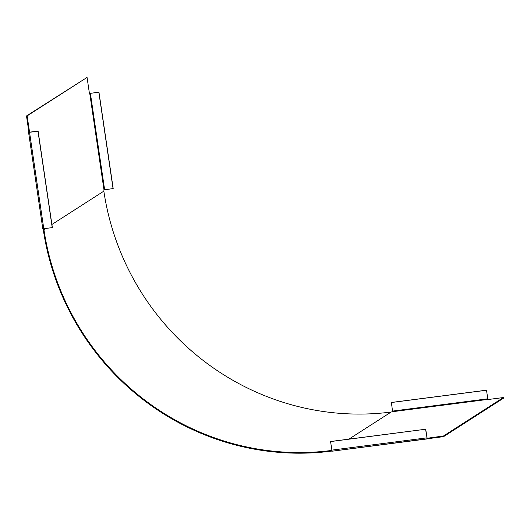 <?xml version="1.0" encoding="UTF-8"?>
<svg xmlns="http://www.w3.org/2000/svg" width="530" height="530" viewBox="0 0 530 530"><rect width="100%" height="100%" fill="white"/><g stroke="black" fill="none" stroke-linecap="round" stroke-linejoin="round"><path stroke-width="0.79" d="M28.898 132.208L26.5 115.957L87.059 77.426L27.143 115.878L29.541 132.122L28.58 132.421L38.12 131.221L52.357 227.615L42.811 228.814L28.607 132.44M29.541 132.122L38.12 131.221M38.001 131.294L52.238 227.688M43.168 228.841L43.294 229.682A257.626 251.551 57.3 0 0 331.323 451.143L331.939 451.063M330.435 441.589L425.709 429.22L330.554 441.51L332.072 451.202L443.583 436.641L503.5 398.189L503.407 397.54L443.491 435.991L443.583 436.641M89.424 93.459L98.958 92.174L113.188 188.567L103.986 189.873L103.847 191.144A256.971 250.909 57.3 0 0 391.147 412.035L392.511 411.704L392.531 411.101L487.686 398.812L487.368 399.613L503.407 397.54M487.865 399.547L486.54 390.179L391.392 402.469L392.531 411.101M486.54 390.179L487.686 398.812M486.421 390.259L391.272 402.542M425.709 429.22L427.14 438.264L443.491 435.991M43.811 228.774L43.937 229.603A256.971 250.909 -122.7 0 0 331.23 450.493L331.747 450.427M427.551 438.714L427.452 438.065M332.072 451.202L427.207 438.913L425.59 429.3M87.059 77.426L89.457 93.671L90.391 93.346L104.622 189.733M26.5 115.957L27.143 115.878M98.958 92.174L90.391 93.346M113.069 188.647L98.838 92.253M29.554 132.387L43.791 228.781M487.666 399.421L392.511 411.704M391.147 412.035L348.912 439.138M331.707 450.189L331.23 450.493M331.7 450.142L426.855 437.859M43.937 229.603L45.567 228.549M51.894 224.488L103.847 191.144M103.986 189.873L89.755 93.479M28.58 132.421L42.811 228.814"/></g></svg>
